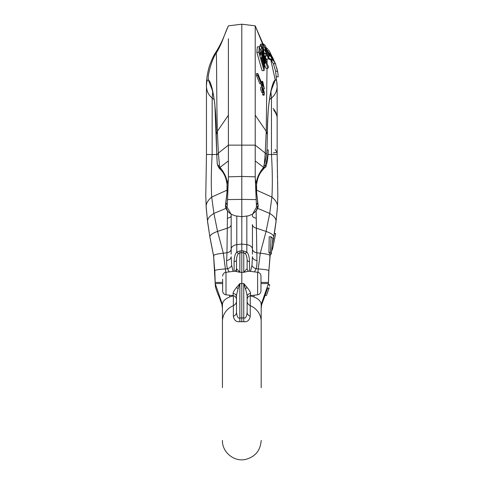 <?xml version="1.0" encoding="UTF-8"?>
<svg xmlns="http://www.w3.org/2000/svg" width="484" height="484" viewBox="0 0 484 484"><rect width="100%" height="100%" fill="white"/><g stroke="black" fill="none" stroke-linecap="round" stroke-linejoin="round"><path stroke-width="0.73" d="M277.151 154.505L277.151 86.352L277.151 154.505L268.057 154.505M269.449 99.583L271.464 97.992C275.057 95.112 276.951 91.234 277.151 86.352C277.072 81.669 276.437 79.527 275.245 79.927L270.75 59.641M216.765 154.505L206.462 154.505L206.462 86.352C206.668 91.234 208.562 95.112 212.155 97.992L214.17 99.583M241.806 178.905L241.806 183.678M277.151 146.719L277.151 147.68M277.151 148.897L277.151 150.463M273.151 108.374C275.807 111.701 277.144 114.98 277.151 118.205L277.151 114.327M255.225 38.756L255.225 25.846L241.806 24.2L241.806 176.43L228.394 176.841L227.541 199.577L241.806 199.402L241.806 176.43L255.225 176.841L256.502 207.176L252.588 214.128L248.631 215.797L241.806 216.675L241.806 250.827L240.137 250.9L236.791 252.079L236.791 244.674L241.806 244.069L246.828 244.674L246.828 216.124M276.576 76.811L278.221 76.811L277.804 72.352L275.336 63.38M270.798 59.641L273.424 63.731L275.614 71.263L277.568 71.263M275.614 71.263L277.151 86.352M241.806 197.647L241.806 216.675L234.982 215.797L231.031 214.128L227.117 207.176L227.541 199.577M254.511 271.893L256.09 268.729C256.756 266.896 257.046 264.155 256.968 260.501L256.121 210.963M256.272 218.187A5.536 2.499 0 0 1 252.454 215.81L252.448 214.224M257.645 208.38L269.715 213.438L266.067 231.412L256.181 228.121A5.536 3.757 0 0 1 252.454 224.57L252.454 254.185M256.478 190.103L271.923 197.079L269.715 213.438C274.168 216.13 276.273 218.798 276.019 221.436L273.684 237.093C273.908 235.2 271.373 233.306 266.067 231.412L260.277 253.211L256.641 252.775A5.536 3.908 0 0 1 252.454 248.988L252.454 224.57M252.454 241.195L252.454 236.815M271.27 254.167L269.969 254.167L268.91 252.43L269.225 236.815L271.082 236.815L272.922 238.558L271.27 254.167L270.393 252.43L271.082 236.815M277.151 154.686L277.84 195.518L277.151 154.686L277.84 195.518L277.447 206.934L275.947 222.416L277.405 207.914L277.84 195.518L277.405 207.914M275.13 149.514L277.151 152.357L273.339 152.877M262.655 44.068L255.225 25.846L255.225 176.841M263.828 49.798L264.772 49.798L268.39 58.491L266.345 59.641L265.335 56.67L266.339 55.975L265.311 53.216L264.458 53.912L262.013 45.218L262.879 44.068L260.87 44.068L260.029 45.218L260.332 46.361M261.669 46.361C264.427 56.416 266.714 63.265 268.541 66.907L267.9 68.244C266.351 64.614 264.458 58.721 262.231 50.572L262.092 51.298L265.286 62.394L264.869 63.731L261.082 49.761L261.669 46.361L259.69 46.361L259.527 47.486M264.379 64.293L265.837 68.244L267.9 68.244M259.327 46.815L257.343 46.815L256.835 52.363L262.062 70.652L264.046 70.652L258.819 52.363L259.327 46.815L260.114 49.507L259.854 52.877L260.555 55.376L260.815 52.012L264.633 65.104L264.433 67.288L261.408 56.888L261.306 58.074L264.312 68.468L264.046 70.652M261.136 83.75L259.811 83.75L256.399 75.316L256.484 73.514L257.815 73.514L261.191 81.923L261.136 83.75L257.724 75.316L257.815 73.514M263.145 88.971L264.367 88.971L262.879 85.111L262.854 85.85L261.523 85.85L261.033 83.75M262.963 88.778L262.594 87.816M262.292 87.029L261.838 85.85M261.36 82.34L261.384 81.397L262.709 81.397L264.367 88.971M263.217 92.613L261.886 92.613L260.713 89.673L260.828 86.963L262.159 86.963L262.588 87.495L262.6 88.324L262.286 87.943L263.06 91.591L263.072 88.778L264.264 92.166L264.203 95.13L263.98 92.111L263.356 90.32L263.217 92.613L262.044 89.673L262.159 86.963M264.203 95.13L262.873 95.13L262.649 92.111M267.876 58.764L270.247 59.641L272.407 59.641L269.261 58.491L268.832 57.638C267.253 54.547 265.456 50.021 263.441 44.068L265.008 45.218L268.953 53.204L268.898 54.68L265.184 47.492L268.874 55.63L268.832 57.638M268.39 58.491L269.261 58.491M268.874 55.63L269.739 56.217L268.898 54.68M268.953 53.204L272.407 59.641M264.772 49.798L264.046 50.493L263.211 47.735L263.822 47.039L262.879 44.068L263.441 44.068M266.109 166.042L265.668 167.295L264.325 167.295L263.816 165.558L264.337 163.943C265.069 162.134 265.789 158.927 266.509 154.323L266.926 149.949L268.209 149.949L268.033 154.844C267.549 159.895 266.908 163.628 266.109 166.042L265.522 166.599L265.165 165.558L265.492 164.56C266.26 162.678 267.023 159.278 267.785 154.372L268.209 149.949M263.816 165.558L265.165 165.558M265.668 167.295L265.522 166.599M264.203 166.678L263.586 167.325C258.91 173.218 256.568 178.505 256.568 183.2L256.641 193.201L258.063 205.972L256.09 211L252.588 214.128M264.089 166.345L264.04 166.835A3.83 3.43 -136.3 0 1 263.181 169.424L262.776 169.86C260.434 172.286 258.704 175.426 257.585 179.28L256.574 184.035A3.83 3.122 -171.2 0 0 256.568 183.2M206.462 154.505L211.714 154.505M206.462 154.686L205.779 195.518L206.462 154.686L205.779 195.518L206.172 206.934L207.672 222.416L206.208 207.914L205.779 195.518L206.208 207.914M231.164 248.988A5.536 3.908 0 0 1 226.978 252.775L227.498 210.963M227.347 218.187A5.536 2.499 -0 0 0 231.164 215.81L231.171 214.224M231.164 215.81L231.164 254.185M233.1 271.403L231.685 265.492L231.164 256.714A5.536 3.854 0 0 1 226.651 260.501L226.978 252.775L223.342 253.211C216.941 253.918 213.686 254.741 213.577 255.697L213.922 256.278M222.646 279.207L222.646 290.987C222.815 293.104 223.935 294.369 226.01 294.792L226.01 272.268L234.831 271.185L239.852 272.31C237.469 269.473 236.349 268.396 236.488 269.08L236.488 260.325A5.536 1.579 0 0 1 234.099 261.62C234.298 256.822 235.194 253.64 236.791 252.079A5.536 1.077 52.2 0 0 238.485 253.525L239.852 252.781A5.536 1.01 88 0 0 240.137 250.9M236.488 271.234L236.488 260.325C236.622 256.968 237.287 254.705 238.485 253.525M260.973 282.353L268.432 282.474L268.426 283.533L260.973 283.545L260.973 290.987C260.803 293.104 259.684 294.369 257.609 294.792L257.609 272.268L248.788 271.185L243.767 272.31L239.852 272.31L239.852 252.781L241.806 252.715L241.806 250.827L243.482 250.9A5.536 1.01 -88 0 0 243.767 252.781L241.806 252.715L241.806 317.982L239.852 317.915C238.188 318.726 237.063 316.887 236.488 312.404L236.488 312.404A5.536 4.259 0 0 1 233.361 316.24L233.367 295.706M249.52 271.276L249.52 261.62C249.321 256.822 248.425 253.64 246.828 252.079L243.482 250.9M252.454 251.892L252.454 249.266A6.812 4.665 180 0 0 246.828 244.674L246.828 252.079A5.536 1.077 -52.2 0 1 245.134 253.525L243.767 252.781L243.767 272.31C246.144 269.473 247.27 268.396 247.13 269.08L247.13 260.325C246.997 256.968 246.332 254.705 245.134 253.525M249.52 261.62A5.536 1.579 -0 0 1 247.13 260.325L247.13 269.08C247.723 270.586 248.274 271.288 248.788 271.185M250.518 271.403L251.934 265.492L252.454 256.714A5.536 3.854 0 0 0 256.968 260.501M270.272 254.167L270.042 255.697C269.933 254.741 266.678 253.918 260.277 253.211L258.226 268.935L256.09 268.729A5.536 3.793 17.6 0 1 251.934 265.492M250.083 295.742L253.81 296.898C258.595 298.876 261.058 301.411 261.185 304.503L261.185 321.364L261.185 304.503L268.426 283.648L268.366 284.931M247.13 296.644L247.13 312.404A5.536 4.259 180 0 0 250.252 316.24C249.484 320.311 247.354 322.132 243.857 321.691L239.762 321.691C236.265 322.132 234.135 320.311 233.361 316.24M222.434 387.642L222.434 304.503C222.561 301.411 225.024 298.876 229.809 296.898L233.536 295.742M261.185 387.642L261.185 321.364A19.378 17.478 0 0 0 250.252 305.634L250.252 316.24M236.488 306.172L236.488 301.145A5.536 4.991 0 0 1 233.361 305.634A19.378 17.478 0 0 0 222.434 321.364L222.434 321.309M236.488 312.404L236.488 296.644M229.107 271.893L227.528 268.729C226.863 266.896 226.572 264.155 226.651 260.501M231.685 265.492A5.536 3.793 -17.6 0 1 227.528 268.729L225.393 268.935L225.695 272.323M222.646 283.545L215.192 283.533L222.434 304.503L222.434 319.379M270.302 254.167L268.862 270.834L268.426 283.563M269.14 288.004L266.46 295.458L265.008 295.458L267.858 287.829M268.432 282.474L268.783 271.04M271.941 248.28L272.686 248.28L275.559 234.008M271.73 250.071L272.177 250.071L272.686 248.28M272.553 242.829L274.343 233.5L275.638 233.5M228.394 38.756L228.394 176.841M241.806 24.2L228.394 25.846C223.457 36.385 223.027 41.576 216.251 53.186C216.88 61.601 216.463 99.063 217.383 131.273L218.375 153.095L228.394 145.139L255.225 145.139L265.244 153.095L264.337 163.943M231.031 214.128C230.414 213.601 230.336 213.922 227.528 211C226.173 209.366 225.477 207.551 225.441 205.555L226.954 192.904C227.317 189.873 227.159 183.805 227.105 184.573L227.044 184.035A3.83 3.122 -8.8 0 1 227.05 183.2C227.038 178.481 224.697 173.187 220.032 167.325L219.579 166.835C217.818 165.086 217.038 164.028 217.225 163.671L217.225 163.689A3.83 3.745 -6.7 0 0 217.243 163.882A3.83 3.745 -6.7 0 1 217.243 163.882L216.796 155.213L218.375 153.095L219.579 166.835A3.83 3.43 -43.7 0 0 220.438 169.424L220.438 169.424C219.119 168.456 218.054 166.611 217.243 163.888M226.954 192.904A3.83 1.754 5.6 0 0 226.978 193.201L227.05 183.2M256.574 184.035L256.514 184.573C256.472 183.981 256.278 189.19 256.665 192.904L256.665 192.904A3.83 1.754 174.4 0 1 256.641 193.201M256.665 192.904L257.736 202.076A3.83 1.706 169.4 0 1 257.682 202.56L256.441 205.343M225.883 202.076A3.83 1.706 10.6 0 0 225.937 202.56L226.978 193.201M227.528 211L225.556 205.972L225.937 202.56L227.177 205.343M225.441 205.555A3.83 1.809 -2 0 0 225.556 205.972L227.117 207.176M257.736 202.076L258.178 205.555A3.83 1.809 -178 0 1 258.063 205.972L256.502 207.176M231.164 241.195L231.164 236.815M231.164 253.132L231.164 249.266A6.812 4.665 0 0 1 236.791 244.674L236.791 216.124M222.646 282.353L215.186 282.474L215.192 283.563M215.186 282.474L214.835 271.04M269.503 286.219L269.673 284.628L268.39 284.628M266.412 295.458L269.171 287.829M236.488 287.52L238.17 288.73C236.96 292.741 236.404 295.355 236.488 296.577A3.83 3.134 -0 0 0 233.119 293.461C232.943 292.56 234.062 290.575 236.488 287.52L239.852 283.533L243.767 283.533L245.448 288.73C246.652 292.741 247.215 295.355 247.13 296.577A3.83 3.134 180 0 1 250.5 293.461L250.5 295.663C248.419 296.087 247.3 297.358 247.13 299.469M238.17 288.73L239.852 283.533L239.852 317.915A5.536 0.672 -91.4 0 1 239.762 321.691M247.13 312.404L247.13 312.404C246.556 316.887 245.43 318.726 243.767 317.915L241.806 317.982L241.806 321.836M245.448 288.73L247.13 287.52L243.767 283.533L243.767 317.915A5.536 0.672 -88.6 0 0 243.857 321.691M257.609 272.268C259.684 272.692 260.803 273.962 260.973 276.074L260.973 283.533M260.973 290.987L260.973 287.853M247.13 287.52C249.556 290.575 250.676 292.56 250.5 293.461M250.252 295.706L250.252 305.634A5.536 4.991 180 0 1 247.13 301.145M265.28 47.735L265.589 47.735M265.668 59.641L266.345 59.641M264.663 56.67L265.335 56.67M264.439 55.975L266.339 55.975M263.798 53.912L264.458 53.912M260.029 45.218L262.013 45.218M264.203 63.731L264.869 63.731M260.096 49.761L261.082 49.761M263.949 67.288L264.433 67.288M256.835 52.363L258.819 52.363M259.932 52.012L260.815 52.012M256.399 75.316L257.724 75.316M261.178 82.34L262.104 82.34L262.649 83.768L262.709 81.397M261.269 85.178L262.594 85.178L262.104 82.34M262.854 85.85L262.594 85.178M261.293 84.44L262.624 84.44M261.16 83.012L262.08 83.012M263.931 87.126L262.951 82.728L262.903 84.44L263.931 87.126M262.134 88.324L262.6 88.324M262.207 89.383L263.03 89.383M262.134 88.778L263.072 88.778M262.6 94.489L263.931 94.489M263.465 92.111L263.98 92.111M277.737 187.157L277.749 188.53M277.641 182.801L277.598 181.185M277.647 183.152L277.78 182.801M277.495 176.848L277.459 175.504M277.507 177.307L277.677 176.848M277.35 170.731L277.38 172.116M277.181 160.095L277.199 161.499M268.91 252.43L270.393 252.43M269.667 51.667L275.457 63.731L273.224 60.294L269.733 53.307L271.028 54.65L273.599 59.484L268.493 49.761M266.472 48.424L267.616 48.424M271.094 60.294L273.224 60.294M269.007 53.307L269.733 53.307M273.424 63.731L275.457 63.731M277.151 92.995L277.151 91.549M277.151 89.032L277.151 85.614M277.447 206.934C277.677 203.673 275.838 200.388 271.923 197.079C272.583 184.918 272.431 170.731 271.464 154.505L271.464 97.992L270.919 91.948M227.141 190.103L211.696 197.079C211.036 184.918 211.187 170.731 212.155 154.505L212.155 97.992L212.7 91.948M255.225 25.846L263.102 44.068M271.645 89.322L275.245 79.927C271.784 81.735 267.144 104.018 267.368 134.473L266.236 131.273L255.225 115.204M267.368 134.498L267.011 149.949L267.368 134.485C267.483 124.092 267.858 115.035 268.499 107.321L269.564 98.839C270.719 92.511 271.578 88.887 272.141 87.967L272.129 87.985M216.251 134.498L216.796 155.213L214.89 105.113C214.563 100.019 212.161 88.693 211.478 87.967M211.974 89.322L208.368 79.927C211.835 81.735 216.475 104.018 216.251 134.473L217.383 131.273L228.394 115.204M215.955 52.072C214.091 54.577 211.913 59.187 209.427 65.909C207.231 73.622 206.244 80.435 206.462 86.352C206.547 81.669 207.182 79.527 208.368 79.927C207.279 74.826 212.651 57.408 216.251 53.186L215.955 52.072C218.012 48.854 221.406 42.792 223.354 37.921L228.394 25.846M225.974 208.38L213.904 213.438L211.696 197.079C207.781 200.388 205.942 203.673 206.172 206.934M231.164 224.57A5.536 3.757 0 0 1 227.438 228.121L217.552 231.412L213.904 213.438C209.451 216.13 207.346 218.798 207.6 221.436L210.008 237.783L207.672 222.416M267.138 59.169L267.065 63.404M267.017 68.244L266.236 131.273L265.244 153.095L266.509 154.323M265.492 164.56L265.335 166.048M268.033 154.844L267.785 154.372M262.776 169.86A3.83 3.418 -137.3 0 0 263.586 167.325L255.225 160.942M256.514 184.573A3.83 2.741 -174.9 0 0 256.478 183.987L255.268 179.019M216.796 155.231L217.225 163.677M217.552 231.412C212.246 233.306 209.711 235.2 209.935 237.093L213.577 255.697L214.751 270.616C215.271 269.993 218.822 269.431 225.393 268.935L223.342 253.211L217.552 231.412M234.099 271.276L234.099 261.62M269.697 256.278L270.042 255.697L268.868 270.616C268.348 269.993 264.796 269.431 258.226 268.935L257.924 272.323M254.161 295.216L253.81 296.898M227.044 184.035L226.034 179.28C224.915 175.426 223.184 172.286 220.843 169.86L220.843 169.86A3.83 3.418 -42.7 0 1 220.032 167.325L228.394 160.942M227.105 184.573A3.83 2.741 -5.1 0 1 227.141 183.987L228.351 179.019M256.078 199.577L241.806 199.402M229.458 295.216L229.809 296.898M210.008 237.783L213.595 255.957L215.332 285.687C215.047 286.522 217.812 294.32 218.835 296.178L221.926 304.484L222.434 308.399M267.773 288.204L269.098 288.204M226.01 294.792L233.119 295.663L233.119 293.461M277.151 118.205C277.247 115.93 276.116 113.25 273.756 110.164M277.151 115.761L277.151 115.162M277.804 72.352L276.733 67.754M222.434 440.422C222.047 452.11 233.941 461.996 245.358 459.473C255.195 456.914 260.471 450.562 261.185 440.422M265.099 295.458L261.614 304.823L261.185 308.399M273.611 237.783L272.492 243.44M275.584 233.845L275.481 234.498M274.313 233.718L275.947 222.416M220.843 169.86L220.438 169.424M263.181 169.424L264.978 167.295M258.178 205.555C258.281 207.061 257.585 208.876 256.09 211M231.164 248.77L231.164 245.261M233.119 295.663C235.2 296.087 236.319 297.358 236.488 299.469M226.01 272.268C223.935 272.692 222.815 273.962 222.646 276.074M257.609 294.792L250.5 295.663M234.831 271.185C235.345 271.282 235.896 270.58 236.488 269.08M269.292 51.062L268.414 49.628"/></g></svg>
